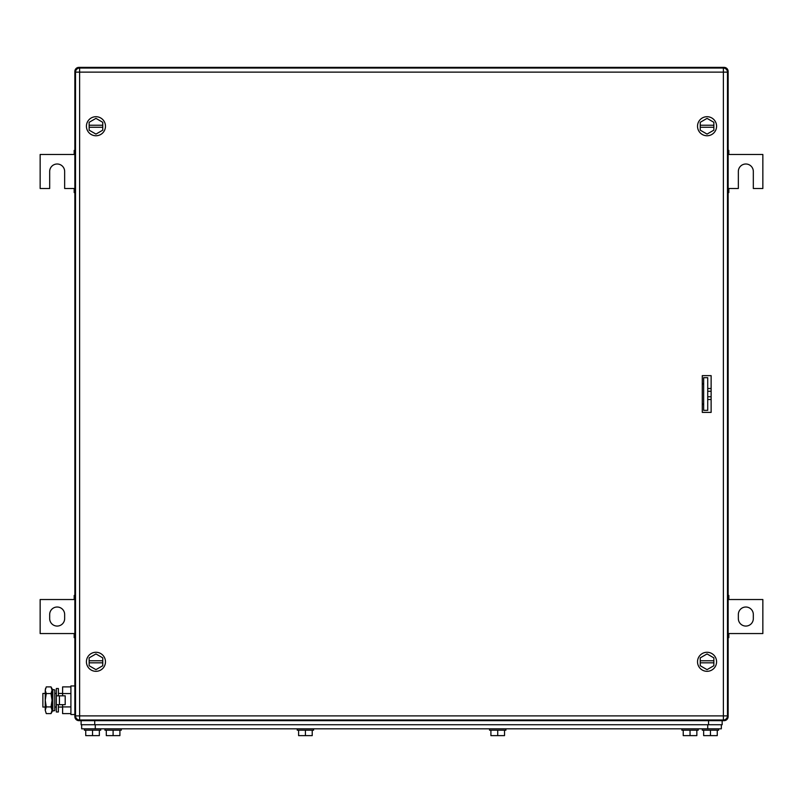 <?xml version="1.0" encoding="UTF-8"?>
<svg xmlns="http://www.w3.org/2000/svg" width="803" height="803" viewBox="0 0 803 803"><rect width="100%" height="100%" fill="white"/><g stroke="black" fill="none" stroke-linecap="round" stroke-linejoin="round"><path stroke-width="1.2" d="M728.14 637.632L728.823 637.632L728.823 633.557L762.85 633.557L762.85 599.53L728.823 599.53L728.823 596.288L728.14 596.288M728.14 636.799L728.823 636.799M728.14 633.557L728.823 633.557M728.14 599.53L728.823 599.53M728.14 595.445L728.823 595.445L728.823 596.288M753.324 618.581L753.324 614.496A7.488 7.488 0 0 0 745.836 607.018A7.488 7.488 0 0 0 738.348 614.496L738.348 618.581A7.488 7.488 0 0 0 745.836 626.069A7.488 7.488 0 0 0 753.324 618.581M74.86 595.445L74.177 595.445L74.177 599.53L40.15 599.53L40.15 633.557L74.177 633.557L74.177 636.799L74.86 636.799M74.86 596.288L74.177 596.288M74.86 599.53L74.177 599.53M74.86 633.557L74.177 633.557M74.86 637.632L74.177 637.632L74.177 636.799M49.676 614.496L49.676 618.581A7.488 7.488 0 0 0 57.164 626.069A7.488 7.488 0 0 0 64.652 618.581L64.652 614.496A7.488 7.488 0 0 0 57.164 607.018A7.488 7.488 0 0 0 49.676 614.496M728.14 192.579L728.823 192.579L728.823 188.504L738.348 188.504L738.348 171.491A7.488 7.488 0 0 1 745.836 164.003A7.488 7.488 0 0 1 753.324 171.491L753.324 188.504L762.85 188.504L762.85 154.477L728.823 154.477L728.823 151.235L728.14 151.235M728.14 191.746L728.823 191.746M728.14 188.504L728.823 188.504M728.14 154.477L728.823 154.477M728.14 150.392L728.823 150.392L728.823 151.235M74.86 150.392L74.177 150.392L74.177 154.477L40.15 154.477L40.15 188.504L49.676 188.504L49.676 171.491A7.488 7.488 0 0 1 57.164 164.003A7.488 7.488 0 0 1 64.652 171.491L64.652 188.504L74.177 188.504L74.177 191.746L74.86 191.746M74.86 151.235L74.177 151.235M74.86 154.477L74.177 154.477M74.86 188.504L74.177 188.504M74.86 192.579L74.177 192.579L74.177 191.746M702.284 383.121L703.649 384.486M702.284 404.903L703.649 403.538M78.935 68.104L78.935 67.372L724.065 67.372L78.935 67.372A4.085 4.085 0 0 0 74.86 71.457L74.86 716.577L74.86 71.457L75.592 71.457M75.592 716.577L74.86 716.577A4.085 4.085 0 0 0 78.935 720.662L78.935 719.92M727.408 71.457L728.14 71.457L728.14 716.577A4.085 4.085 0 0 1 724.065 720.662L78.935 720.662M724.065 67.372A4.085 4.085 0 0 1 728.14 71.457A4.085 4.085 0 0 0 724.065 67.372L724.065 68.104M727.408 716.577L728.14 716.577A4.085 4.085 0 0 1 724.065 720.662L724.065 719.92M703.649 410.343L703.649 377.681L707.724 377.681L707.724 410.343L703.649 410.343M697.526 126.232A9.526 9.526 0 0 1 707.052 116.706A9.526 9.526 0 0 1 716.577 126.232A9.526 9.526 0 0 1 707.052 135.757A9.526 9.526 0 0 1 697.526 126.232M700.246 127.255L700.246 130.166L707.052 134.091L713.857 130.166L713.857 127.255L700.246 127.255L700.246 122.307L707.052 118.372L713.857 122.307L713.857 127.255M700.246 125.218L713.857 125.218M697.526 661.792A9.526 9.526 0 0 1 707.052 652.267A9.526 9.526 0 0 1 716.577 661.792A9.526 9.526 0 0 1 707.052 671.318A9.526 9.526 0 0 1 697.526 661.792M700.246 662.816L700.246 665.727L707.052 669.652L713.857 665.727L713.857 662.816L700.246 662.816L700.246 657.868L707.052 653.933L713.857 657.868L713.857 662.816M700.246 660.779L713.857 660.779M86.423 126.232A9.526 9.526 0 0 1 95.948 116.706A9.526 9.526 0 0 1 105.474 126.232A9.526 9.526 0 0 1 95.948 135.757A9.526 9.526 0 0 1 86.423 126.232M89.143 127.255L89.143 130.166L95.948 134.091L102.754 130.166L102.754 127.255L89.143 127.255L89.143 122.307L95.948 118.372L102.754 122.307L102.754 127.255M89.143 125.218L102.754 125.218M86.423 661.792A9.526 9.526 0 0 1 95.948 652.267A9.526 9.526 0 0 1 105.474 661.792A9.526 9.526 0 0 1 95.948 671.318A9.526 9.526 0 0 1 86.423 661.792M89.143 662.816L89.143 665.727L95.948 669.652L102.754 665.727L102.754 662.816L89.143 662.816L89.143 657.868L95.948 653.933L102.754 657.868L102.754 662.816M89.143 660.779L102.754 660.779M702.404 375.643A1.365 1.365 0 0 0 702.284 376.205M702.284 411.829A1.365 1.365 0 0 0 702.404 412.391M711.127 412.391L702.284 412.391L702.284 375.643L711.127 375.643L711.127 412.391M79.617 68.054L79.617 72.129L75.532 72.129A4.085 4.085 0 0 1 79.617 68.054L723.383 68.054L723.383 72.129L727.468 72.129A4.085 4.085 0 0 0 723.383 68.054M75.532 72.129L75.532 715.895A4.085 4.085 0 0 0 79.617 719.98L723.383 719.98A4.085 4.085 0 0 0 727.468 715.895L727.468 72.129M81.665 724.738L81.665 728.823L721.335 728.823L721.335 724.738L721.335 728.823M489.559 730.188L489.559 728.823L489.559 730.188L505.89 730.188L505.89 728.823M681.867 730.188L681.867 728.823L681.867 730.188L698.198 730.188L698.198 728.823M696.843 730.188L696.843 735.628L683.233 735.628L683.233 730.188M690.038 735.628L690.038 730.188M504.525 730.188L504.525 735.628L490.914 735.628L490.914 730.188M497.719 735.628L497.719 730.188M312.216 730.188L312.216 735.628L298.606 735.628L298.606 730.188M305.411 735.628L305.411 730.188M297.251 730.188L297.251 728.823L297.251 730.188L313.582 730.188L313.582 728.823M717.26 730.188L717.26 735.628L703.649 735.628L703.649 730.188M710.454 735.628L710.454 730.188M718.615 728.823L718.615 730.188L702.284 730.188L702.284 728.823M99.351 730.188L99.351 735.628L85.74 735.628L85.74 730.188M92.546 735.628L92.546 730.188M100.716 728.823L100.716 730.188L84.385 730.188L84.385 728.823M119.908 730.188L119.908 735.628L106.297 735.628L106.297 730.188M113.103 735.628L113.103 730.188M104.932 730.188L104.932 728.823L104.932 730.188L121.263 730.188L121.263 728.823M722.158 720.662L722.158 724.738L81.113 724.738L81.113 720.662M711.127 391.262L707.724 391.262M711.127 396.762L707.724 396.762M711.127 388.511L707.724 388.511M711.127 399.513L707.724 399.513M45.239 693.441L42.87 693.441L42.87 707.052L45.239 707.052M54.765 693.441L56.351 693.441M58.388 693.441L62.604 693.441M54.765 707.052L56.351 707.052M58.388 707.052L62.604 707.052M70.905 713.606L62.604 713.606L62.604 704.663M62.604 695.82L62.604 686.886L70.905 686.886M70.905 693.561L62.604 693.561M70.905 706.921L62.604 706.921M74.86 685.953L70.905 685.953L70.905 714.529L74.86 714.529M46.273 686.886L45.239 690.229L46.273 686.886L51.011 686.886L52.044 688.673L52.044 711.809L51.011 713.606L51.623 712.341M45.239 690.229L45.56 688.402M45.239 690.359L46.273 693.561L45.239 700.246L45.239 690.359M46.273 706.921L45.239 710.264L45.239 700.246L46.273 706.921L51.011 706.921L52.044 710.264L51.011 713.606L46.273 713.606L45.239 710.264L46.273 713.606M46.273 693.561L51.011 693.561L52.044 700.246L51.011 706.921M51.011 686.886L52.044 690.229L51.011 693.561M59.422 704.663L65.194 704.663L65.194 695.82L56.351 695.82L56.351 704.663L59.422 704.663L59.422 695.82M58.388 695.82L58.388 688.502L56.351 688.502L56.351 711.98L58.388 711.98L58.388 704.663M54.765 695.278L54.765 710.595L52.837 710.996L52.837 689.496L54.765 689.897L54.765 695.278M52.837 689.496L52.185 692.628L52.185 707.865L52.837 710.996M727.468 715.895L79.617 715.895L79.617 72.129L723.383 72.129L723.383 719.98M79.617 719.98L79.617 715.895L75.532 715.895M707.724 724.738L707.724 728.823M95.276 728.823L95.276 724.738M708.547 720.662L708.547 724.738M94.724 720.662L94.724 724.738"/></g></svg>
